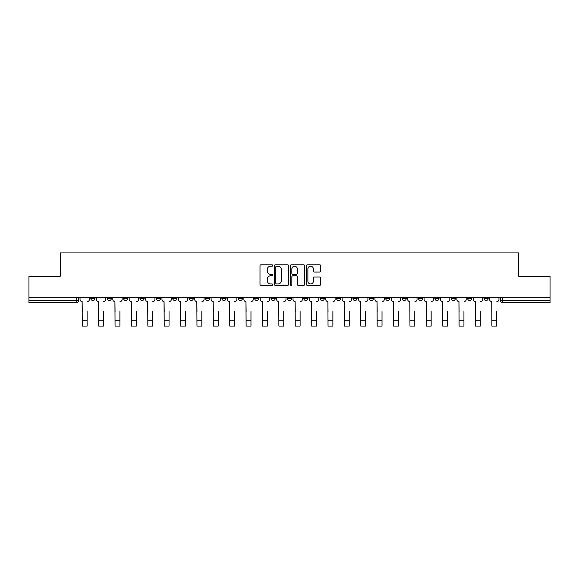 <?xml version="1.0" encoding="UTF-8"?>
<svg xmlns="http://www.w3.org/2000/svg" width="579" height="579" viewBox="0 0 579 579"><rect width="100%" height="100%" fill="white"/><g stroke="black" fill="none" stroke-linecap="round" stroke-linejoin="round"><path stroke-width="0.87" d="M272.695 265.5A0.724 0.724 0 0 0 271.978 264.777L261.02 264.777A1.028 1.028 0 0 0 259.993 265.812L259.993 284.361A1.028 1.028 0 0 0 261.02 285.396L271.978 285.396A0.724 0.724 0 0 0 272.695 284.673A0.724 0.724 0 0 0 271.978 283.949L270.559 283.949A3.3 3.3 0 0 1 267.259 280.656L267.259 279.107A3.3 3.3 0 0 1 270.559 275.807L271.978 275.807A0.724 0.724 0 0 0 272.695 275.083A0.724 0.724 0 0 0 271.978 274.366L270.559 274.366A3.3 3.3 0 0 1 267.259 271.066L267.259 269.517A3.3 3.3 0 0 1 270.559 266.224L271.978 266.224A0.724 0.724 0 0 0 272.695 265.5M483.993 297.244L483.993 298.402L488.191 298.402A2.099 2.099 0 0 1 486.092 300.501A2.099 2.099 0 0 1 483.993 298.402L483.993 297.244M418.465 298.402L418.465 297.244L418.465 298.402A2.099 2.099 0 0 0 420.564 300.501A2.099 2.099 0 0 1 418.465 298.402L422.663 298.402A2.099 2.099 0 0 1 420.564 300.501A2.099 2.099 0 0 0 422.663 298.402L422.663 297.244L422.663 298.402M271.015 297.244L271.015 298.402L275.22 298.402A2.099 2.099 0 0 1 273.114 300.501A2.099 2.099 0 0 1 271.015 298.402L271.015 297.244M221.866 297.244L221.866 298.402L226.071 298.402A2.099 2.099 0 0 1 223.972 300.501A2.099 2.099 0 0 1 221.866 298.402L221.866 297.244M189.101 297.244L189.101 298.402L193.306 298.402A2.099 2.099 0 0 1 191.2 300.501A2.099 2.099 0 0 1 189.101 298.402L189.101 297.244M172.723 297.244L172.723 298.402L176.921 298.402A2.099 2.099 0 0 1 174.822 300.501A2.099 2.099 0 0 1 172.723 298.402L172.723 297.244M139.952 297.244L139.952 298.402L144.157 298.402A2.099 2.099 0 0 1 142.058 300.501A2.099 2.099 0 0 1 139.952 298.402L139.952 297.244M319.622 272.043A1.028 1.028 0 0 0 320.657 271.015L320.657 265.812A1.028 1.028 0 0 0 319.622 264.777L307.463 264.777A1.028 1.028 0 0 0 306.429 265.812L306.429 284.361A1.028 1.028 0 0 0 307.463 285.396L319.622 285.396A1.028 1.028 0 0 0 320.657 284.361L320.657 278.079A1.028 1.028 0 0 0 319.622 277.044L314.419 277.044A1.028 1.028 0 0 0 313.391 278.079L313.391 281.191A2.757 2.757 0 0 1 310.633 283.949A2.757 2.757 0 0 1 307.876 281.191L307.876 268.982A2.757 2.757 0 0 1 310.633 266.224A2.757 2.757 0 0 1 313.391 268.982L313.391 271.015A1.028 1.028 0 0 0 314.419 272.043L319.622 272.043M28.95 297.244L28.95 276.349L60.245 276.349L60.245 252.929L518.755 252.929L518.755 276.349L550.05 276.349L550.05 297.244L28.95 297.244L28.95 300.501L78.621 300.501L78.621 297.244L78.621 300.501A2.099 2.099 0 0 1 76.522 302.6L28.95 302.6L28.95 300.501M288.595 265.812A1.028 1.028 0 0 0 287.568 264.777L275.401 264.777A1.028 1.028 0 0 0 274.374 265.812L274.374 284.361A1.028 1.028 0 0 0 275.401 285.396L287.568 285.396A1.028 1.028 0 0 0 288.595 284.361L288.595 265.812M291.432 264.777L303.599 264.777A1.028 1.028 0 0 1 304.626 265.812L304.626 284.361A1.028 1.028 0 0 1 303.599 285.396L298.388 285.396A1.028 1.028 0 0 1 297.36 284.361L297.36 276.842A1.028 1.028 0 0 0 296.332 275.807L292.873 275.807A1.028 1.028 0 0 0 291.845 276.842L291.845 284.673A0.724 0.724 0 0 1 291.121 285.396A0.724 0.724 0 0 1 290.405 284.673L290.405 265.812A1.028 1.028 0 0 1 291.432 264.777M500.379 297.244L500.379 300.501L550.05 300.501L550.05 302.6L502.478 302.6A2.099 2.099 0 0 1 500.379 300.501L500.379 297.244M550.05 297.244L550.05 300.501M488.191 297.244L488.191 298.402L488.191 297.244M467.608 297.244L467.608 298.402L471.813 298.402L471.813 297.244L471.813 298.402A2.099 2.099 0 0 1 469.714 300.501A2.099 2.099 0 0 1 467.608 298.402A2.099 2.099 0 0 0 469.714 300.501M455.427 297.244L455.427 298.402A2.099 2.099 0 0 1 453.328 300.501A2.099 2.099 0 0 1 451.229 298.402L455.427 298.402M451.229 297.244L451.229 298.402M434.843 297.244L434.843 298.402L439.048 298.402L439.048 297.244L439.048 298.402A2.099 2.099 0 0 1 436.942 300.501A2.099 2.099 0 0 1 434.843 298.402A2.099 2.099 0 0 0 436.942 300.501M402.079 297.244L402.079 298.402L406.277 298.402L406.277 297.244L406.277 298.402A2.099 2.099 0 0 1 404.178 300.501A2.099 2.099 0 0 1 402.079 298.402A2.099 2.099 0 0 0 404.178 300.501M389.899 298.402L389.899 297.244L389.899 298.402A2.099 2.099 0 0 1 387.8 300.501A2.099 2.099 0 0 1 385.694 298.402L389.899 298.402A2.099 2.099 0 0 1 387.8 300.501M385.694 297.244L385.694 298.402M373.513 297.244L373.513 298.402A2.099 2.099 0 0 1 371.414 300.501A2.099 2.099 0 0 1 369.315 298.402L373.513 298.402A2.099 2.099 0 0 1 371.414 300.501M369.315 297.244L369.315 298.402M357.134 297.244L357.134 298.402A2.099 2.099 0 0 1 355.028 300.501A2.099 2.099 0 0 1 352.929 298.402L357.134 298.402M352.929 297.244L352.929 298.402M340.749 297.244L340.749 298.402A2.099 2.099 0 0 1 338.65 300.501A2.099 2.099 0 0 1 336.551 298.402L340.749 298.402M336.551 297.244L336.551 298.402M324.363 297.244L324.363 298.402A2.099 2.099 0 0 1 322.264 300.501A2.099 2.099 0 0 1 320.165 298.402L324.363 298.402M320.165 297.244L320.165 298.402M307.985 297.244L307.985 298.402A2.099 2.099 0 0 1 305.886 300.501A2.099 2.099 0 0 1 303.78 298.402A2.099 2.099 0 0 0 305.886 300.501M303.78 297.244L303.78 298.402L307.985 298.402M291.599 297.244L291.599 298.402A2.099 2.099 0 0 1 289.5 300.501A2.099 2.099 0 0 1 287.401 298.402A2.099 2.099 0 0 0 289.5 300.501M287.401 297.244L287.401 298.402L291.599 298.402M275.22 297.244L275.22 298.402A2.099 2.099 0 0 1 273.114 300.501M258.835 297.244L258.835 298.402A2.099 2.099 0 0 1 256.736 300.501A2.099 2.099 0 0 1 254.637 298.402L258.835 298.402M254.637 297.244L254.637 298.402M242.449 297.244L242.449 298.402A2.099 2.099 0 0 1 240.35 300.501A2.099 2.099 0 0 1 238.251 298.402L242.449 298.402L242.449 297.244M238.251 297.244L238.251 298.402M226.071 297.244L226.071 298.402M209.685 297.244L209.685 298.402A2.099 2.099 0 0 1 207.586 300.501A2.099 2.099 0 0 1 205.487 298.402L209.685 298.402L209.685 297.244M205.487 297.244L205.487 298.402M193.306 297.244L193.306 298.402L193.306 297.244M176.921 298.402L176.921 297.244L176.921 298.402A2.099 2.099 0 0 1 174.822 300.501M160.535 297.244L160.535 298.402A2.099 2.099 0 0 1 158.436 300.501A2.099 2.099 0 0 1 156.337 298.402A2.099 2.099 0 0 0 158.436 300.501A2.099 2.099 0 0 0 160.535 298.402L160.535 297.244M156.337 297.244L156.337 298.402L160.535 298.402M144.157 297.244L144.157 298.402M127.771 297.244L127.771 298.402A2.099 2.099 0 0 1 125.672 300.501A2.099 2.099 0 0 1 123.573 298.402A2.099 2.099 0 0 0 125.672 300.501A2.099 2.099 0 0 0 127.771 298.402L123.573 298.402L123.573 297.244M107.187 297.244L107.187 298.402L111.392 298.402L111.392 297.244L111.392 298.402A2.099 2.099 0 0 1 109.286 300.501A2.099 2.099 0 0 1 107.187 298.402A2.099 2.099 0 0 0 109.286 300.501M90.809 297.244L90.809 298.402L95.007 298.402L95.007 297.244L95.007 298.402A2.099 2.099 0 0 1 92.908 300.501A2.099 2.099 0 0 1 90.809 298.402A2.099 2.099 0 0 0 92.908 300.501M76.522 297.244L76.522 302.6A2.099 2.099 0 0 0 78.621 300.501M276.538 266.224A0.724 0.724 0 0 0 275.814 266.941L275.814 283.232A0.724 0.724 0 0 0 276.538 283.949L278.029 283.949A3.3 3.3 0 0 0 281.329 280.656L281.329 269.517A3.3 3.3 0 0 0 278.029 266.224L276.538 266.224M297.36 269.032A2.757 2.757 0 0 0 294.602 266.275A2.757 2.757 0 0 0 291.845 269.032L291.845 273.331A1.028 1.028 0 0 0 292.873 274.366L296.332 274.366A1.028 1.028 0 0 0 297.36 273.331L297.36 269.032M80.04 299.452L80.04 297.244L80.04 299.452A2.099 2.099 0 0 0 82.138 301.55L82.298 311.531M82.138 301.55L82.298 326.071L87.132 326.071L87.132 311.531M89.39 299.452L89.39 297.244L89.39 299.452A2.099 2.099 0 0 1 87.284 301.55M87.132 326.071L82.298 326.071M96.425 299.452L96.425 297.244L96.425 299.452A2.099 2.099 0 0 0 98.524 301.55L98.683 311.531M98.524 301.55L98.683 326.071L103.511 326.071L103.511 311.531M105.769 299.452L105.769 297.244L105.769 299.452A2.099 2.099 0 0 1 103.67 301.55M112.804 299.452L112.804 297.244L112.804 299.452A2.099 2.099 0 0 0 114.91 301.55L115.062 311.531M114.91 301.55L115.062 326.071L119.896 326.071L119.896 311.531M122.155 299.452L122.155 297.244L122.155 299.452A2.099 2.099 0 0 1 120.056 301.55M103.511 326.071L98.683 326.071M119.896 326.071L115.062 326.071M129.189 299.452L129.189 297.244L129.189 299.452A2.099 2.099 0 0 0 131.288 301.55L131.447 311.531M131.288 301.55L131.447 326.071L136.282 326.071L136.282 311.531M138.533 299.452L138.533 297.244L138.533 299.452A2.099 2.099 0 0 1 136.434 301.55M145.575 299.452L145.575 297.244L145.575 299.452A2.099 2.099 0 0 0 147.674 301.55L147.833 311.531M147.674 301.55L147.833 326.071L152.661 326.071L152.661 311.531M154.919 299.452L154.919 297.244L154.919 299.452A2.099 2.099 0 0 1 152.82 301.55M161.954 299.452L161.954 297.244L161.954 299.452A2.099 2.099 0 0 0 164.052 301.55L164.212 311.531M164.052 301.55L164.212 326.071L169.046 326.071L169.046 311.531M171.304 299.452L171.304 297.244L171.304 299.452A2.099 2.099 0 0 1 169.198 301.55M136.282 326.071L131.447 326.071M152.661 326.071L147.833 326.071M169.046 326.071L164.212 326.071M178.339 299.452L178.339 297.244L178.339 299.452A2.099 2.099 0 0 0 180.438 301.55L180.597 311.531M180.438 301.55L180.597 326.071L185.425 326.071L185.425 311.531M187.683 299.452L187.683 297.244L187.683 299.452A2.099 2.099 0 0 1 185.584 301.55M185.425 326.071L180.597 326.071M194.718 299.452L194.718 297.244L194.718 299.452A2.099 2.099 0 0 0 196.824 301.55L196.976 311.531M196.824 301.55L196.976 326.071L201.81 326.071L201.81 311.531M204.069 299.452L204.069 297.244L204.069 299.452A2.099 2.099 0 0 1 201.97 301.55M201.81 326.071L196.976 326.071M211.103 299.452L211.103 297.244L211.103 299.452A2.099 2.099 0 0 0 213.202 301.55L213.362 311.531M213.202 301.55L213.362 326.071L218.196 326.071L218.196 311.531M220.447 299.452L220.447 297.244L220.447 299.452A2.099 2.099 0 0 1 218.348 301.55M218.196 326.071L213.362 326.071M227.489 299.452L227.489 297.244L227.489 299.452A2.099 2.099 0 0 0 229.588 301.55L229.747 311.531M229.588 301.55L229.747 326.071L234.575 326.071L234.575 311.531M236.833 299.452L236.833 297.244L236.833 299.452A2.099 2.099 0 0 1 234.734 301.55M234.575 326.071L229.747 326.071M243.868 299.452L243.868 297.244L243.868 299.452A2.099 2.099 0 0 0 245.966 301.55L246.126 311.531M245.966 301.55L246.126 326.071L250.96 326.071L250.96 311.531M253.218 299.452L253.218 297.244L253.218 299.452A2.099 2.099 0 0 1 251.112 301.55M260.253 299.452L260.253 297.244L260.253 299.452A2.099 2.099 0 0 0 262.352 301.55L262.511 311.531M262.352 301.55L262.511 326.071L267.339 326.071L267.339 311.531M269.597 299.452L269.597 297.244L269.597 299.452A2.099 2.099 0 0 1 267.498 301.55M276.632 299.452L276.632 297.244L276.632 299.452A2.099 2.099 0 0 0 278.738 301.55L278.89 311.531M278.738 301.55L278.89 326.071L283.724 326.071L283.724 311.531M285.983 299.452L285.983 297.244L285.983 299.452A2.099 2.099 0 0 1 283.884 301.55M293.017 299.452L293.017 297.244L293.017 299.452A2.099 2.099 0 0 0 295.116 301.55L295.276 311.531M295.116 301.55L295.276 326.071L300.11 326.071L300.11 311.531M302.368 299.452L302.368 297.244L302.368 299.452A2.099 2.099 0 0 1 300.262 301.55M309.403 299.452L309.403 297.244L309.403 299.452A2.099 2.099 0 0 0 311.502 301.55L311.661 311.531M311.502 301.55L311.661 326.071L316.489 326.071L316.489 311.531M318.747 299.452L318.747 297.244L318.747 299.452A2.099 2.099 0 0 1 316.648 301.55M325.782 299.452L325.782 297.244L325.782 299.452A2.099 2.099 0 0 0 327.888 301.55L328.04 311.531M327.888 301.55L328.04 326.071L332.874 326.071L332.874 311.531M335.132 299.452L335.132 297.244L335.132 299.452A2.099 2.099 0 0 1 333.034 301.55M250.96 326.071L246.126 326.071M267.339 326.071L262.511 326.071M283.724 326.071L278.89 326.071M300.11 326.071L295.276 326.071M316.489 326.071L311.661 326.071M332.874 326.071L328.04 326.071M342.167 299.452L342.167 297.244L342.167 299.452A2.099 2.099 0 0 0 344.266 301.55L344.425 311.531M344.266 301.55L344.425 326.071L349.253 326.071L349.253 311.531M351.511 299.452L351.511 297.244L351.511 299.452A2.099 2.099 0 0 1 349.412 301.55M349.253 326.071L344.425 326.071M358.553 299.452L358.553 297.244L358.553 299.452A2.099 2.099 0 0 0 360.652 301.55L360.804 311.531M360.652 301.55L360.804 326.071L365.639 326.071L365.639 311.531M367.897 299.452L367.897 297.244L367.897 299.452A2.099 2.099 0 0 1 365.798 301.55M365.639 326.071L360.804 326.071M374.931 299.452L374.931 297.244L374.931 299.452A2.099 2.099 0 0 0 377.03 301.55L377.19 311.531M377.03 301.55L377.19 326.071L382.024 326.071L382.024 311.531M384.282 299.452L384.282 297.244L384.282 299.452A2.099 2.099 0 0 1 382.176 301.55M382.024 326.071L377.19 326.071M391.317 299.452L391.317 297.244L391.317 299.452A2.099 2.099 0 0 0 393.416 301.55L393.575 311.531M393.416 301.55L393.575 326.071L398.403 326.071L398.403 311.531M400.661 299.452L400.661 297.244L400.661 299.452A2.099 2.099 0 0 1 398.562 301.55M398.403 326.071L393.575 326.071M407.696 299.452L407.696 297.244L407.696 299.452A2.099 2.099 0 0 0 409.802 301.55L409.954 311.531M409.802 301.55L409.954 326.071L414.788 326.071L414.788 311.531M417.046 299.452L417.046 297.244L417.046 299.452A2.099 2.099 0 0 1 414.948 301.55M414.788 326.071L409.954 326.071M424.081 299.452L424.081 297.244L424.081 299.452A2.099 2.099 0 0 0 426.18 301.55L426.339 311.531M426.18 301.55L426.339 326.071L431.167 326.071L431.167 311.531M433.425 299.452L433.425 297.244L433.425 299.452A2.099 2.099 0 0 1 431.326 301.55M431.167 326.071L426.339 326.071M440.467 299.452L440.467 297.244L440.467 299.452A2.099 2.099 0 0 0 442.566 301.55L442.718 311.531M442.566 301.55L442.718 326.071L447.553 326.071L447.553 311.531M449.811 299.452L449.811 297.244L449.811 299.452A2.099 2.099 0 0 1 447.712 301.55M447.553 326.071L442.718 326.071M456.845 299.452L456.845 297.244L456.845 299.452A2.099 2.099 0 0 0 458.944 301.55L459.104 311.531M458.944 301.55L459.104 326.071L463.938 326.071L463.938 311.531M466.196 299.452L466.196 297.244L466.196 299.452A2.099 2.099 0 0 1 464.09 301.55M463.938 326.071L459.104 326.071M473.231 299.452L473.231 297.244L473.231 299.452A2.099 2.099 0 0 0 475.33 301.55L475.489 311.531M475.33 301.55L475.489 326.071L480.317 326.071L480.317 311.531M482.575 299.452L482.575 297.244L482.575 299.452A2.099 2.099 0 0 1 480.476 301.55M480.317 326.071L475.489 326.071M489.61 299.452L489.61 297.244L489.61 299.452A2.099 2.099 0 0 0 491.716 301.55L491.868 311.531M491.716 301.55L491.868 326.071L496.702 326.071L496.702 311.531M498.96 299.452L498.96 297.244L498.96 299.452A2.099 2.099 0 0 1 496.862 301.55M496.702 326.071L491.868 326.071M502.478 297.244L502.478 302.6M87.132 320.766L82.298 320.766M103.511 320.766L98.683 320.766M119.896 320.766L115.062 320.766M136.282 320.766L131.447 320.766M152.661 320.766L147.833 320.766M169.046 320.766L164.212 320.766M185.425 320.766L180.597 320.766M201.81 320.766L196.976 320.766M218.196 320.766L213.362 320.766M234.575 320.766L229.747 320.766M250.96 320.766L246.126 320.766M267.339 320.766L262.511 320.766M283.724 320.766L278.89 320.766M300.11 320.766L295.276 320.766M316.489 320.766L311.661 320.766M332.874 320.766L328.04 320.766M349.253 320.766L344.425 320.766M365.639 320.766L360.804 320.766M382.024 320.766L377.19 320.766M398.403 320.766L393.575 320.766M414.788 320.766L409.954 320.766M431.167 320.766L426.339 320.766M447.553 320.766L442.718 320.766M463.938 320.766L459.104 320.766M480.317 320.766L475.489 320.766M496.702 320.766L491.868 320.766"/></g></svg>
